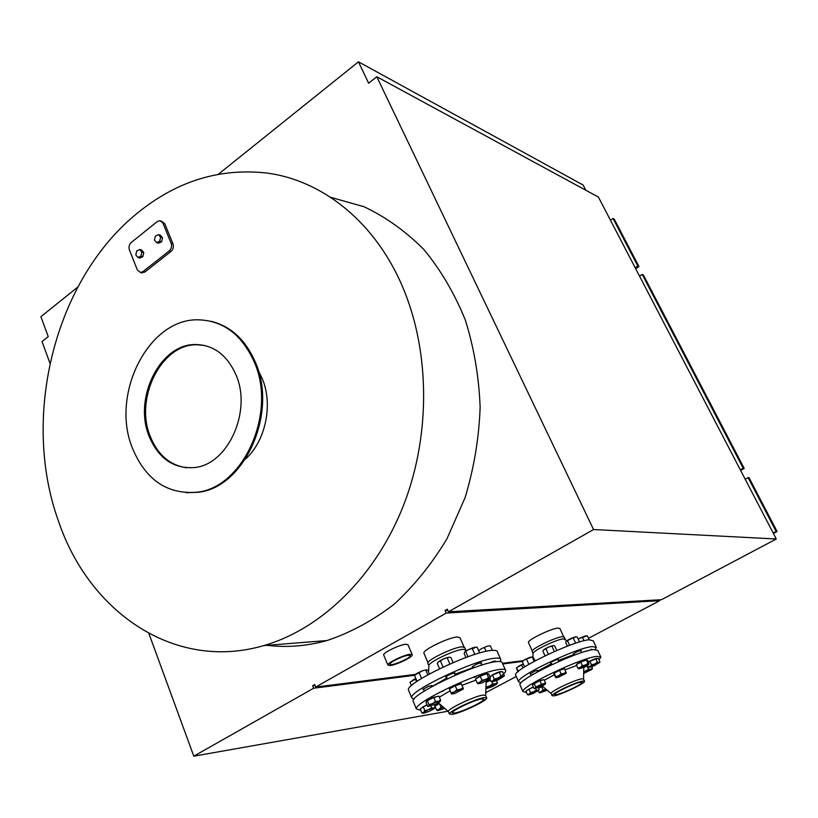 <?xml version="1.0" encoding="UTF-8"?>
<svg xmlns="http://www.w3.org/2000/svg" width="818" height="818" viewBox="0 0 818 818"><rect width="100%" height="100%" fill="white"/><g stroke="black" fill="none" stroke-linecap="round" stroke-linejoin="round"><path stroke-width="1.23" d="M400.002 280.993C371.955 219.633 321.147 180.553 267.905 173.181C220.656 167.618 177.363 180.758 138.007 212.608C54.632 279.408 20.583 417.252 58.681 521.679C89.305 612.161 174.674 671.711 263.744 645.596C321.658 629.001 376.29 576.025 404.092 503.898C431.71 431.74 429.747 345.574 400.002 280.993M330.533 197.271L364.102 206.76C385.759 217.005 405.687 231.259 423.867 249.521C440.667 269.909 454.471 293.355 465.258 319.848C474.031 347.691 478.99 376.904 480.135 407.466C478.98 438.243 473.97 468.305 465.084 497.661L446.965 538.755C431.792 564.001 414.113 585.882 393.918 604.41C372.691 620.668 350.39 632.713 327.016 640.545C306.822 646.138 286.862 647.733 267.149 645.32M186.596 467.763C169.929 465.309 157.843 454.92 150.338 436.597C134.275 398.56 161.166 344 196.668 344.756L204.275 345.39M235.86 374.552C252.414 411.249 227.629 465.238 194.019 467.579C173.477 468.806 158.528 458.438 149.193 436.464C133.119 398.397 160.031 343.775 195.553 344.531C213.529 344.899 226.964 354.91 235.86 374.552M210.85 321.269C230.502 325.983 245.267 339.48 255.144 361.771C278.457 412.732 244.398 488.182 197.803 492.303L186.085 492.712M132.516 448.376C145.727 479.849 167.117 494.471 196.678 492.231C243.304 488.101 277.384 412.569 254.061 361.556C241.729 334.654 223.314 320.748 198.805 319.828C148.416 317.865 110.123 394.654 132.516 448.376M410.186 654.308L412.272 654.84C412.978 656.977 396.249 665.044 390.074 665.545L387.885 665.034C387.098 662.917 404.143 654.717 410.186 654.308M408.499 655.249C403.458 655.596 389.266 662.427 389.92 664.185C389.685 667.038 410.922 658.153 410.247 655.688L408.499 655.249M414.849 675.249L313.662 688.224L312.66 685.709L314.664 684.574L315.666 687.079L415.575 674.359M588.479 638.326L659.686 600.668L446.199 613.071L315.666 687.079M446.199 613.071L445.074 610.473L447.293 609.216L448.428 611.813L661.476 599.717L776.292 539.001L593.551 529.532L448.428 611.813M776.292 539.001L598.418 197.087L376.791 76.749L593.551 529.532M376.791 76.749L368.632 83.211L358.458 61.82L218.406 174.224M77.73 287.128L40.9 316.689L48.242 336.648L42.035 341.566L49.97 363.243M148.876 633.459L193.794 756.18L448.008 711.231M313.662 688.224L193.794 756.18M740.321 469.839L743.194 468.223L744.196 468.407L643.326 274.93L642.191 274.408L639.543 276.126M635.187 267.762L637.835 266.044L638.981 266.576L635.688 268.713M744.196 468.407L740.617 470.411M748.01 477.456L776.149 531.455L777.1 531.516L749.002 477.62L745.116 479.051M642.191 274.408L743.194 468.223M777.1 531.516L773.419 533.469M610.463 220.226L613.05 218.488L614.226 219.101L638.981 266.576M528.551 642.744L528.428 642.488C527.303 640.044 551.352 628.357 558.111 628.081L559.941 628.592L563.684 636.701M424.041 653.459L423.888 653.091C422.62 649.973 448.663 637.365 457.252 636.966L460.013 637.733L464 646.874M383.795 655.238L383.683 654.973C382.865 652.774 399.859 644.564 405.922 644.247L408.029 644.819L412.16 654.584M502.456 663.306L523.183 660.668M258.324 370.728L262.077 378.253C273.355 404.082 265.738 440.994 245.523 459.021M522.497 661.445L502.763 663.971M315.002 685.412L312.66 685.709M659.288 599.839L659.686 600.668M447.783 610.33L445.074 610.473M485.739 692.662L516.26 676.517M358.458 61.82L583.111 185.021L585.821 190.246M613.05 218.488L637.835 266.044M776.149 531.455L773.194 533.019M161.207 221.024L164.704 223.58L172.987 243.897C173.876 246.842 173.222 249.347 171.034 251.433L144.725 272.118L141.085 272.67M137.393 270.052L140.44 272.506L142.894 271.648L169.224 250.922C171.422 248.836 172.077 246.32 171.177 243.375L162.894 223.028L160.001 220.645L157.301 221.555L131.289 242.445C129.172 244.51 128.538 246.975 129.387 249.858L137.393 270.052M139.735 249.531L141.678 250.073L143.784 252.639L142.884 256.617L139.868 258.028L137.925 257.496L140.931 256.085L141.841 252.097L139.735 249.531L136.718 250.952L135.819 254.93L137.925 257.496M158.447 234.602L160.379 235.175L162.526 237.741L161.616 241.76L158.549 243.202L156.616 242.639L159.684 241.198L160.604 237.179L158.447 234.602L155.389 236.054L154.479 240.073L156.616 242.639M161.616 241.76L159.684 241.198M162.526 237.741L160.604 237.179M142.884 256.617L140.931 256.085M143.784 252.639L141.841 252.097M600.627 656.629L597.743 650.433L593.674 649.543C577.866 650.75 517.303 679.789 519.941 684.789L520.176 685.32M599.001 659.819L600.882 657.161L596.843 656.353C581.087 657.744 520.401 686.762 522.968 691.578L526.475 692.447M576.67 665.525L565.054 669.819M554.246 674.768L544.328 680.269M584.492 681.097L583.571 679.093L581.803 678.828C575.085 679.676 550.177 691.537 551.066 693.449L551.158 693.654M582.825 681.046C576.117 681.915 551.189 693.776 552.068 695.668L553.99 695.883C560.964 694.84 585.289 683.265 584.584 681.292L582.825 681.046M580.555 682.212C574.87 682.958 553.878 692.958 554.604 694.554L556.209 694.738C562.089 693.869 582.661 684.073 582.048 682.427L580.555 682.212M586.005 651.261L591.383 649.758M573.98 654.155L573.193 654.124C575.862 652.089 578.561 650.893 581.301 650.525L580.79 651.077M551.281 663.009L550.483 662.969C552.058 661.537 554.614 660.3 558.173 659.277L558.132 659.932M530.422 673.991L534.819 671.046L537.743 670.392L537.232 670.944M523.714 680.453L527.14 678.03M537.395 671.302L551.526 663.551M558.357 660.433L574.134 654.502M520.994 682.877L518.622 681.823C515.943 676.742 576.455 647.703 592.293 646.568L596.373 647.498L595.351 649.42M515.861 675.627L515.616 675.065C512.855 669.799 573.234 640.739 589.134 639.788L593.244 640.801L596.107 646.946M532.181 651.629L533.05 653.439C532.6 650.842 556.71 639.257 563.428 638.868L566.925 640.617M532.068 651.384C530.964 648.981 555.565 637.069 562.426 636.69L564.277 637.171L565.156 639.083M551.046 646.087L545.483 648.592M555.77 676.69L554.175 673.163L553.98 674.175L555.841 677.744L555.77 676.69L558.633 675.78L555.882 677.652L558.305 677.273L566.168 673.245M561.066 673.93L563.817 673.521L558.633 675.78L561.066 673.93L559.461 670.402L564.522 668.664L566.22 673.153L563.817 673.521L566.128 672.181M554.175 673.163L559.461 670.402M553.95 673.429L553.919 673.357C555.923 671.578 559.175 670.024 563.653 668.695L564.236 668.766M516.485 667.733L523.367 664.052L516.444 667.774L517.947 671.783M521.72 665.106L523.009 667.979M516.659 667.805L518.295 671.476M530.279 657.181L524.737 659.656M534.451 688.592L541.271 686.547L544.982 684.39L543.786 684.165L535.125 688.275L535.749 687.028L541.526 684.277L545.616 683.132L545.146 684.206M534.103 688.603L532.528 685.116L534.174 683.521L539.941 680.77L544.042 679.635L545.616 683.132M534.174 683.521L535.749 687.028M539.941 680.77L541.526 684.277M533.029 684.349L539.563 680.637L543.285 679.84M523.316 663.94L518.448 666.302M528.571 694.891L527.467 694.656L529.164 694.083L528.469 694.84L529.082 694.86L533.408 693.347L538.633 690.29M530.463 692.601L533.592 691.783L529.164 694.083L530.463 692.601L528.919 689.145L533.459 687.171M536.311 690.044L537.927 690.269L533.592 691.783L536.311 690.044L535.688 688.654M538.336 687.805L539.134 689.574M527.467 694.656L525.923 691.21L528.919 689.145M526.587 690.607L533.316 686.864M539.808 692.938L538.929 692.386L541.209 691.629L539.808 692.938L547.13 690.188M546.066 689.329L541.209 691.629L543.101 689.973L546.066 689.329M538.561 688.316L542.436 686.23M541.567 686.578L543.101 689.973M538.203 690.77L538.929 692.386M538.428 688.02L539.594 687.294M584.655 636.148L587.304 635.79L579.625 638.337L584.655 636.148M578.214 639.144L579.625 638.337L578.254 639.236M587.304 635.79L589.164 639.788M582.426 637.406L583.991 640.77M583.674 673.408L591.741 669.513L590.739 669.247L592.436 668.265L591.956 669.288M583.704 671.885L588.612 669.339L590.739 669.247L583.694 672.314M583.786 667.488L587.048 665.944L588.612 669.339M591.711 666.701L592.436 668.265M587.048 665.944L587.733 665.75M586.506 665.883L587.6 665.463M566.168 641.281L570.105 638.838L576.189 636.823M579.533 641.987L577.181 636.915L574.982 636.956L566.322 641.107L565.647 642.447L567.375 646.179M573.203 637.907L575.657 643.214M567.416 640.678L569.573 645.351M584.379 636.24L578.878 638.746M594.666 664.001L597.385 662.273L598.888 662.539L590.126 666.353L591.526 664.819L594.666 664.001M589.43 667.253L588.306 666.977L590.126 666.353L589.819 667.243L594.032 665.78L599.553 662.488M587.529 665.3L588.306 666.977M588.52 662.324L589.931 661.373L591.526 664.819M589.931 661.373L595.78 658.827L597.385 662.273M595.78 658.827L598.377 658.47L599.972 661.905M588.367 661.987L590.126 660.985C594.205 658.991 596.649 658.142 597.447 658.418L597.529 658.592M543.418 650.146L548.704 647.007L553.459 645.555M556.802 650.474L554.696 645.862L553.091 645.555L548.704 647.007L544.164 649.42L542.825 651.005L545.023 655.832M551.894 646.179L554.338 651.547M545.933 648.756L548.408 654.195M573.684 637.345L568.142 639.86M580.33 667.396L582.334 665.647L585.371 664.993L578.653 668.787L577.907 668.214L580.33 667.396M587.989 663.418L588.807 664.052L585.371 664.993L587.989 663.418L586.373 659.932L587.58 660.29L589.062 664.011M578.745 668.838L582.171 667.887L588.888 664.247M582.334 665.647L580.719 662.151L576.301 664.717L577.907 668.214M580.719 662.151L586.373 659.932M576.649 664.431L576.894 664.083C581.097 661.445 584.441 660.044 586.925 659.87L587.038 660.126M535.228 660.791L532.743 656.67L524.215 659.962L522.313 661.701L524.215 659.962L532.641 656.649M532.232 656.936L534.215 661.333M526.547 659.134L528.878 664.328M522.313 661.701L524.645 666.905M439.777 692.202L443.131 691.169M474.358 677.478L476.444 676.271M505.391 669.901L502.324 662.989C502.232 661.619 500.187 661.169 496.178 661.65C476.004 663.306 410.145 694.738 413.121 701.169L413.438 701.926M498.99 677.621C503.448 674.472 505.688 672.161 505.728 670.658C505.657 669.339 503.632 668.93 499.624 669.451C479.522 671.343 413.509 702.764 416.393 708.971L420.779 710.361M475.933 680.147L461.966 685.3M450.043 690.842L439.338 697.161M486.608 697.693L485.636 695.453L482.968 695.065C474.399 696.179 447.385 709.012 448.366 711.466L448.489 711.752M484.082 697.611C475.514 698.756 448.479 711.578 449.45 714.012L452.354 714.339C461.24 712.969 487.508 700.484 486.741 697.979L484.082 697.611M481.577 698.93C474.328 699.911 451.556 710.719 452.364 712.775L454.798 713.051C462.282 711.905 484.501 701.343 483.837 699.237L481.577 698.93M489.471 662.958C492.906 661.373 494.9 660.78 495.463 661.159L494.89 661.813L494.553 661.056M473.264 666.987L472.344 666.875C475.401 664.461 478.499 663.122 481.659 662.866L481.076 663.541M446.628 677.202L445.708 677.089C447.344 675.443 450.227 674.063 454.368 672.928L455.094 673.081L454.511 673.756M423.693 689.625L422.773 689.513L428.387 686.302L432.108 685.566L431.526 686.23M431.863 686.65L446.965 677.979M454.777 674.369L473.458 667.427M413.918 699.278L411.689 697.774C408.673 691.241 474.471 659.799 494.675 658.245C498.683 657.784 500.739 658.245 500.831 659.635L500.064 661.517M408.765 690.811L408.438 690.014C405.319 683.255 470.964 651.803 491.24 650.474C495.258 650.065 497.334 650.566 497.446 651.997L500.483 658.838M427.947 663.613L428.867 665.576C428.448 662.283 454.491 649.85 463.019 649.298L466.628 650.596M427.794 663.255C426.556 660.198 453.203 647.345 461.925 646.813L464.716 647.539L465.636 649.645M446.403 657.805L440.605 660.341M451.117 692.948L449.379 688.899L451.505 694.073L451.117 692.948L454.266 691.916L451.495 694.012L454.665 693.511L463.346 689.012L460.227 689.329L454.266 691.916L456.955 689.819L460.227 689.329L463.039 687.774L463.346 689.012M449.379 688.899L455.207 685.77L461.291 683.736L463.039 687.774M455.207 685.77L456.955 689.819M449.399 689.104L449.358 689.001C451.454 686.977 455.115 685.228 460.34 683.756L461.147 683.776M416.035 678.889L409.971 682.171L415.922 678.633M415.564 679.226L416.587 681.66M410.012 682.263L411.434 685.648M423.601 670.371L417.783 672.897M428.499 706.425L427.712 706.374M440.605 700.136L438.898 696.128L433.816 697.488L427.313 700.617L425.943 702.355L427.63 706.374L428.468 706.394L436.168 703.961L440.115 701.537L438.295 701.363L432.497 703.613L428.55 706.036L429.021 704.646L432.497 703.613L435.534 701.517L438.295 701.363L440.605 700.136L440.115 701.537M427.313 700.617L429.021 704.646M433.816 697.488L435.534 701.517M426.382 701.455L426.331 701.353C426.884 700.402 429.256 699.063 433.458 697.335L438.141 696.333M415.851 678.47L412.538 680.249M423.162 713.204L421.884 712.969L423.591 712.355L423.018 713.132L423.949 713.163L429.123 711.394L433.959 708.817L434.562 708.235L433.652 707.989L435.258 707.161L434.542 708.265M424.879 710.699L428.458 709.758L423.591 712.355L424.879 710.699L423.203 706.732L427.078 705.055M431.597 707.774L433.652 707.989L428.458 709.758L431.597 707.774L430.871 706.067M434.266 704.809L435.258 707.161M421.884 712.969L420.217 709.022L423.203 706.732M420.984 708.286L426.914 704.666M437.845 710.689L436.618 710.096L439.041 709.267L437.845 710.689L444.726 708.368M443.315 707.141L439.041 709.267L441.045 707.406L443.223 707.059M439.532 703.848L441.045 707.406M436.618 710.096L434.971 706.21L439.246 703.603M435.544 705.75L439.01 703.398M487.191 646.2L490.319 645.78L487.191 646.2L481.403 648.705L487.191 646.2M478.683 650.678L481.403 648.705L478.683 650.709M490.319 645.78L492.354 650.382M478.775 650.77L479.737 652.958M484.491 647.651L486.127 651.343M485.882 688.817L492.825 686.425L496.802 684.042L495.279 683.797L497.405 682.652L496.894 683.93M489.747 685.954L492.702 683.92L495.279 683.797L485.912 688.214L486.352 686.967L489.747 685.954M485.984 686.138L486.352 686.967M491.679 681.598L492.702 683.92M486.127 682.376L490.483 680.29M496.495 680.596L497.405 682.652M486.148 681.946L490.35 679.993M474.88 654.431L472.231 648.408L468.745 649.461L464.716 652.028L468.745 649.461L474.471 647.294L472.231 648.408L474.328 648.142M479.675 652.979L477.15 647.232L474.471 647.294L476.086 647.14M464.716 652.028L464.174 653.531L465.912 657.519M465.718 651.568L467.988 656.772M486.914 646.292L481.137 648.848M497.865 678.091L500.994 676.118L502.917 676.394L492.855 680.76L494.276 679.032L497.865 678.091M504.369 675.627L503.663 676.66L502.917 676.394L504.369 675.627L502.63 671.701L499.246 672.171L500.994 676.118M492.324 681.721L490.984 681.435L492.855 680.76L492.15 681.65L492.917 681.701L497.947 680.003L504.052 676.138M489.839 678.828L490.984 681.435M490.002 676.956L492.538 675.085L494.276 679.032M492.538 675.085L499.246 672.171M490.023 676.813L492.825 674.635C497.62 672.273 500.534 671.292 501.567 671.711L501.618 671.844M438.059 662.171L443.601 658.879L449.45 657.181M453.121 662.6L450.922 657.519L448.867 657.202L443.601 658.879L438.612 661.629L437.282 663.408L439.563 668.746M447.252 657.928L449.869 664.001M440.401 660.893L443.059 667.079M472.947 647.733L467.16 650.29M479.829 682.212L481.966 680.239L485.524 679.482L479.829 682.212L478.428 683.797L477.242 683.122L479.829 682.212M488.602 677.662L489.767 678.357L485.524 679.482L488.602 677.662L486.843 673.654L488.704 674.001L490.463 677.989L489.767 678.357L490.299 678.194M478.428 683.797L482.671 682.662L489.951 678.664M481.966 680.239L480.207 676.22L475.493 679.114L477.242 683.122M480.207 676.22L486.843 673.654M476.056 678.766L476.209 678.378C480.861 675.29 484.737 673.705 487.835 673.613L487.937 673.858M415.053 674.993L422.221 670.862L426.546 669.768M429.399 673.95L427.916 670.474L426.628 669.778L422.221 670.862L416.638 673.582L414.614 675.545L417.068 681.333M425.779 670.116L427.783 674.83M419.102 672.662L421.556 678.449M144.725 272.118L142.894 271.648M171.034 251.433L169.224 250.922M172.987 243.897L171.177 243.375M164.704 223.58L162.894 223.028M263.744 645.596L327.016 640.545M195.553 344.531L196.668 344.756M196.678 492.231L197.803 492.303M528.428 642.488L532.221 650.883M423.888 653.091L427.957 662.641M383.683 654.973L387.885 665.034M142.271 272.977L140.44 272.506M519.941 684.789L522.968 691.578M583.561 679.052L583.786 667.212M551.076 693.511L542.242 686.067M551.066 693.449L552.068 695.668M518.622 681.823L515.616 675.065M533.05 653.439L532.958 656.752M558.837 661.496L557.856 659.328M551.997 664.605L551.005 662.416M537.63 671.823L536.966 670.351M531.117 675.535L530.156 673.398M528.469 694.84L527.907 694.779M538.53 690.433L538.939 689.871M591.455 649.911L591.117 649.185M599.389 662.723L599.891 662.028M581.516 652.652L580.514 650.484M574.43 655.136L573.704 653.572M413.121 701.169L416.393 708.971M485.636 695.412L486.178 681.118M448.376 711.548L438.346 702.815M448.366 711.466L449.45 714.012M411.689 697.774L408.438 690.014M428.867 665.576L428.54 671.936M455.156 675.259L454.164 672.958M447.323 678.807L446.291 676.404M431.73 686.721L431.188 685.453M424.307 691.087L423.366 688.848M423.018 713.132L422.139 713.04M492.15 681.65L491.454 681.578M481.771 665.136L480.728 662.764M473.653 667.877L472.916 666.21"/></g></svg>
